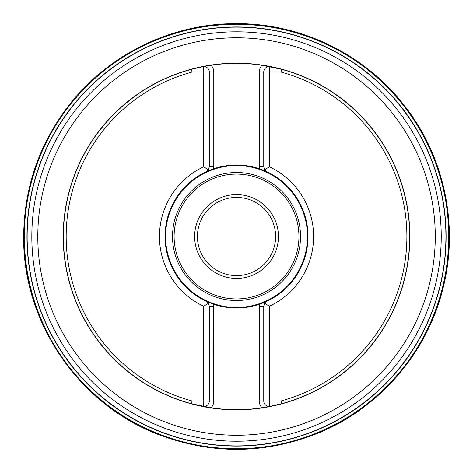 <?xml version="1.0" encoding="UTF-8"?>
<svg xmlns="http://www.w3.org/2000/svg" width="473" height="473" viewBox="0 0 473 473"><rect width="100%" height="100%" fill="white"/><g stroke="black" fill="none" stroke-linecap="round" stroke-linejoin="round"><path stroke-width="0.71" d="M24.318 236.512A212.211 212.211 0 0 1 342.635 52.734A212.211 212.211 0 0 1 342.635 420.296A212.211 212.211 0 0 1 24.318 236.512A212.188 212.188 0 0 1 342.623 52.751A212.188 212.188 0 0 1 342.623 420.272A212.188 212.188 0 0 1 24.342 236.512M24.046 236.512A212.483 212.483 0 0 1 342.771 52.497A212.483 212.483 0 0 1 342.771 420.527A212.483 212.483 0 0 1 24.046 236.512M281.447 403.735A173.148 173.148 0 0 0 281.447 69.295L281.08 72.085A170.357 170.357 0 0 1 281.08 400.938L281.447 403.735L269.332 406.526L269.332 306.262A77.075 77.075 0 0 0 269.332 166.768L269.332 72.085L281.08 72.085M191.612 403.735L191.979 400.938A170.357 170.357 0 0 1 191.979 72.085L191.612 69.295A173.148 173.148 0 0 0 191.612 403.735L211.094 407.785A173.148 173.148 0 0 0 261.965 407.785L269.332 406.526A5.587 5.587 0 0 1 263.745 400.938L281.08 400.938M191.612 69.295L203.727 66.498L203.727 166.768A77.075 77.075 0 0 0 203.727 306.262L203.727 400.938L191.979 400.938M281.447 69.295L261.965 65.244A173.148 173.148 0 0 0 211.094 65.244L203.727 66.498A5.587 5.587 0 0 1 209.314 72.085L191.979 72.085M203.727 166.768L208.416 169.801L206.104 171.817L213.784 168.737A71.494 71.494 0 0 1 259.275 168.737L266.955 171.817L264.644 169.801A5.587 5.587 0 0 0 266.955 171.817A71.494 71.494 0 0 1 266.955 301.212L259.275 304.293A71.494 71.494 0 0 1 213.784 304.293L206.104 301.212L208.416 303.223A5.587 5.587 0 0 0 206.104 301.212A71.494 71.494 0 0 1 165.036 236.512A71.494 71.494 0 0 0 213.571 304.222L213.784 400.938A10.051 10.051 0 0 1 211.094 407.785A173.148 173.148 0 0 1 203.727 406.526A5.587 5.587 0 0 0 209.314 400.938L209.314 306.268L208.416 303.223A5.587 5.587 0 0 0 206.104 301.212M259.275 168.737L259.275 166.762L259.488 168.808A71.494 71.494 0 0 1 259.488 304.222L259.275 306.268L259.275 304.293M211.094 65.244A10.051 10.051 0 0 1 213.784 72.085L213.784 166.762L209.314 166.762L208.416 169.801A5.587 5.587 0 0 1 206.104 171.817A71.494 71.494 0 0 0 165.036 236.512A71.494 71.494 0 0 1 213.571 168.808L213.784 166.762L213.784 168.737M269.332 166.768L264.644 169.801A5.587 5.587 0 0 0 266.955 171.817M261.965 407.785A10.051 10.051 0 0 1 259.275 400.938L259.275 306.268L263.745 306.268L264.644 303.223A5.587 5.587 0 0 1 266.955 301.212L264.644 303.223L269.332 306.262M203.727 306.262L208.416 303.223M165.574 236.512A70.956 70.956 0 0 0 272.005 297.96A70.956 70.956 0 0 0 272.005 175.063A70.956 70.956 0 0 0 165.574 236.512M194.639 236.512A41.89 41.89 0 0 1 257.478 200.233A41.89 41.89 0 0 1 257.478 272.791A41.89 41.89 0 0 1 194.639 236.512M197.43 236.512A39.099 39.099 0 0 0 256.076 270.373A39.099 39.099 0 0 0 256.076 202.651A39.099 39.099 0 0 0 197.43 236.512M263.745 166.762L259.275 166.762L259.275 72.085L269.332 72.085L269.332 66.498A173.148 173.148 0 0 0 268.977 66.433A173.148 173.148 0 0 1 269.332 66.498A5.587 5.587 0 0 0 263.745 72.085L263.745 166.762L264.644 169.801M209.314 166.762L209.314 72.085L213.784 72.085M263.745 306.268L263.745 400.938L259.275 400.938M268.977 66.433A173.148 173.148 0 0 0 261.965 65.244A173.148 173.148 0 0 1 268.977 66.433M445.915 236.512A209.385 209.385 0 0 1 236.53 445.897A209.385 209.385 0 0 1 27.144 236.512A209.385 209.385 0 0 1 236.53 27.127A209.385 209.385 0 0 1 445.915 236.512M26.967 236.512A209.563 209.563 0 0 1 341.311 55.028A209.563 209.563 0 0 1 341.311 418.002A209.563 209.563 0 0 1 26.967 236.512M24.3 236.512A212.229 212.229 0 0 1 342.641 52.716A212.229 212.229 0 0 1 342.641 420.308A212.229 212.229 0 0 1 24.3 236.512M24.277 236.512A212.253 212.253 0 0 1 342.659 52.698A212.253 212.253 0 0 1 342.659 420.331A212.253 212.253 0 0 1 24.277 236.512M24.005 236.512A212.525 212.525 0 0 1 342.789 52.462A212.525 212.525 0 0 1 342.789 420.562A212.525 212.525 0 0 1 24.005 236.512A212.531 212.531 0 0 1 342.795 52.456A212.531 212.531 0 0 1 342.795 420.568A212.531 212.531 0 0 1 23.999 236.512M213.784 400.938L203.727 400.938L203.727 406.526A173.148 173.148 0 0 0 211.094 407.785M37.799 236.512A198.731 198.731 0 0 0 335.895 408.619A198.731 198.731 0 0 0 335.895 64.405A198.731 198.731 0 0 0 37.799 236.512M63.211 236.512A173.319 173.319 0 0 1 236.53 63.193A173.319 173.319 0 0 1 409.849 236.512A173.319 173.319 0 0 1 236.53 409.831A173.319 173.319 0 0 1 63.211 236.512M213.784 304.293L213.784 306.268L209.314 306.268M172.533 236.512A63.997 63.997 0 0 1 268.528 181.094A63.997 63.997 0 0 1 268.528 291.936A63.997 63.997 0 0 1 172.533 236.512M174.117 236.512A62.418 62.418 0 0 0 267.736 290.564A62.418 62.418 0 0 0 267.736 182.46A62.418 62.418 0 0 0 174.117 236.512M259.275 72.085A10.051 10.051 0 0 1 261.965 65.244M264.644 303.223A5.587 5.587 0 0 1 266.955 301.212M208.416 169.801A5.587 5.587 0 0 1 206.104 171.817M31.821 236.512A204.708 204.708 0 0 1 338.881 59.231A204.708 204.708 0 0 1 338.881 413.792A204.708 204.708 0 0 1 31.821 236.512M23.668 236.512C24.099 188.077 38.987 144.584 68.337 106.047C107.738 54.596 171.723 23.248 236.53 23.65C301.336 23.248 365.322 54.596 404.722 106.047C444.762 157.012 459.206 226.78 442.704 289.452C426.977 352.32 380.7 406.496 321.066 431.867C267.109 454.281 212.809 455.138 158.171 434.427C78.447 404.048 22.562 321.829 23.668 236.512"/></g></svg>
